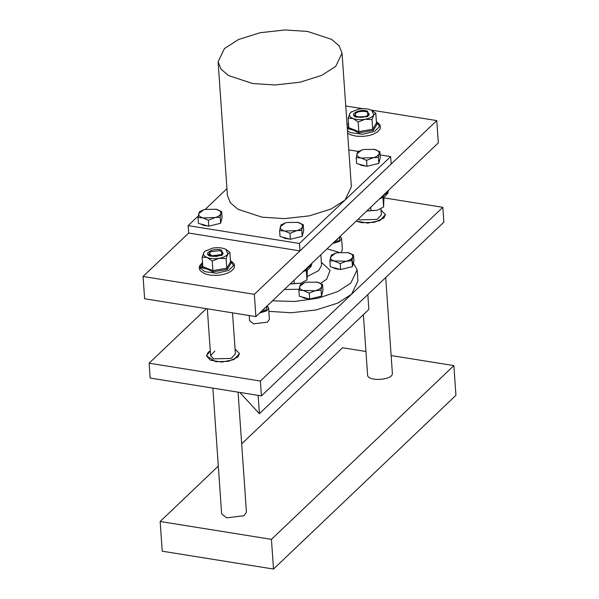<?xml version="1.0" encoding="UTF-8"?>
<svg xmlns="http://www.w3.org/2000/svg" width="599" height="599" viewBox="0 0 599 599"><rect width="100%" height="100%" fill="white"/><g stroke="black" fill="none" stroke-linecap="round" stroke-linejoin="round"><path stroke-width="0.9" d="M385.704 277.539L392.382 373.417C392.884 380.44 366.715 381.78 367.584 374.689M355.237 114.529L355.282 115.09C354.758 118.684 368.789 117.786 368.467 113.855L368.475 113.855C368.924 110.066 354.975 110.785 355.237 114.529C354.78 118.31 368.729 117.599 368.467 113.855L369.171 114.304L367.509 116.528M355.357 116.176L355.462 115.749M369.164 114.169L366.229 117.037M218.306 466.112L160.158 521.489L162.224 551.192L273.511 569.05L455.936 395.31L453.87 365.607L391.147 355.544M160.158 521.489L271.437 539.355L273.511 569.05M271.437 539.355L453.87 365.607M365.952 351.501L342.583 347.749L241.667 443.866M238.058 392.15L246.436 512.182L244.003 515.746L226.654 517.85L221.645 513.912L212.87 388.107M211.971 255.751L221.218 254.62L222.521 252.726L219.848 250.622L210.593 251.745L209.298 253.647L211.971 255.751M222.521 252.8L221.241 254.897L216.905 256.432L212.009 256.305L209.418 254.68L209.298 253.647M222.461 253.444L222.588 253.856M222.588 253.714L222.364 254.949M222.162 254.028L222.469 254.425M221.563 251.348L223.232 253.325L221.735 255.444M219.848 250.622L223.225 253.182M381.001 210.092L385.464 214.599L383.779 218.133L374.27 222.349L361.639 222.701L356.18 221.106L367.801 223.09L379.803 220.634L385.464 214.599L381.001 210.092M208.16 352.362L210.264 350.812L206.468 355.896L208.16 352.362M235.055 349.082L239.525 353.59L237.833 357.124L228.324 361.347L215.7 361.699L206.468 355.896L210.526 360.231L221.862 362.081L233.857 359.632L239.525 353.59L235.055 349.082M384.011 197.872L442.826 207.306L443.859 222.154L261.426 395.902L260.393 381.046L149.114 363.189L206.37 308.665M261.426 395.902L150.147 378.044L149.114 363.189M442.826 207.306L260.393 381.046M232.524 312.858L235.392 353.882L231.139 358.412L213.641 358.861L210.601 355.611L214.846 351.081M380.912 208.819L381.331 214.891L377.085 219.414L359.587 219.87L358.254 219.129M371.2 110.074L436.776 120.594L438.326 142.869L255.893 316.609L254.343 294.334L143.064 276.476L188.67 233.041L299.949 250.899L391.162 164.029L390.645 156.609L380.103 154.916M255.893 316.609L144.614 298.751L143.064 276.476M345.735 105.986L362.605 108.696M436.776 120.594L254.343 294.334M272.478 300.818L294.468 301.477L317.934 298.257L337.881 291.526L350.827 283.042L357.169 269.79L351.044 259.105M339.101 252.351L327.024 248.87M268.839 311.345L291.226 312.76L316.107 309.96L337.686 303.116L351.606 294.176L357.94 280.924L357.169 269.79M353.26 263.051L352.804 265.282M350.804 267.034L341.363 269.37M339.947 269.37L335.492 268.749L332.31 267.304M353.515 254.964L353.927 260.902L352.452 266.63L340.629 269.55L330.281 266.75L329.862 260.82L346.065 261.261L352.04 260.692L352.714 256.934C352.085 258.805 349.868 260.251 346.065 261.261L340.217 263.62L334.976 261.321C331.689 260.348 330.206 258.925 330.536 257.061L335.395 253.265L337.185 252.733L348.274 252.673C351.568 253.647 353.043 255.069 352.714 256.934L353.515 254.964L347.465 252.478M335.395 253.265L331.337 255.092L329.862 260.82M340.629 269.55L340.217 263.62M352.452 266.63L352.04 260.692M322.299 292.537L321.843 294.768M319.844 296.52L310.402 298.856M308.987 298.849L304.539 298.235L301.349 296.79M322.554 284.45L322.966 290.388L321.498 296.116L309.668 299.036L299.32 296.235L298.908 290.298L315.104 290.747L321.079 290.178L321.753 286.419C321.124 288.291 318.908 289.729 315.104 290.747L309.256 293.106L304.015 290.807C300.728 289.834 299.245 288.411 299.582 286.547L304.434 282.75L306.224 282.219L317.313 282.159C320.607 283.132 322.082 284.547 321.753 286.419L322.554 284.45L316.504 281.957M304.434 282.75L300.376 284.577L298.908 290.298M309.668 299.036L309.256 293.106M321.498 296.116L321.079 290.178M221.787 250.292C214.607 247.215 202.207 253.317 210.032 256.08L221.727 255.444L221.787 250.292M210.571 256.267L208.722 254.335L209.598 252.673M230.667 262.302L231.379 262.729L227.395 269.378L212.765 271.894L207.426 269.138L202.118 267.76L202.806 266.241M223.187 253.332L221.623 255.496M227.395 269.378L226.759 268.232L226.085 258.588L219.062 258.296L212.241 260.969L212.907 270.613L226.759 268.232L230.533 261.935L229.866 252.284L227.875 253.954L226.085 258.588M212.765 271.894L212.907 270.613L202.836 266.697L202.162 257.053L207.097 257.525L212.241 260.969M202.162 257.053L203.945 252.419L205.008 251.161L212.757 248.076C217.325 247.365 221.316 247.619 224.722 248.84L225.905 249.386L227.875 253.954C226.474 255.998 223.539 257.443 219.062 258.296C214.494 259 210.504 258.746 207.097 257.525C203.922 256.185 202.874 254.485 203.945 252.419L205.479 250.809M225.958 249.416L229.866 252.284M202.118 267.76L202.762 267.094M230.533 261.935L230.952 262.572M367.726 111.294C360.553 108.224 348.154 114.327 355.978 117.082L367.666 116.453L367.726 111.294M356.517 117.277L354.668 115.345L355.536 113.683M376.606 123.312L377.325 123.731L373.334 130.387L358.704 132.903L353.373 130.14L348.064 128.763L348.745 127.25M368.033 112.807L369.104 114.139M369.089 114.791L367.569 116.505M373.334 130.387L372.705 129.242L372.031 119.59L365.001 119.298L358.18 121.979L358.853 131.623L372.705 129.242L376.479 122.937L375.805 113.293L373.813 114.956L372.031 119.59M358.704 132.903L358.853 131.623L348.783 127.707L348.109 118.055L353.043 118.535L358.18 121.979M348.109 118.055L349.891 113.421L350.954 112.17L358.704 109.085C363.271 108.374 367.254 108.629 370.669 109.849L371.852 110.396L373.813 114.956C372.421 117.007 369.486 118.452 365.001 119.298C360.433 120.01 356.45 119.755 353.043 118.535C349.868 117.194 348.82 115.495 349.891 113.421L351.426 111.818M371.904 110.426L375.805 113.293M348.064 128.763L348.708 128.104M376.479 122.937L376.898 123.581M224.438 48.541L218.096 61.794L221.031 69.14L228.586 75.594L252.711 83.531L275.113 84.983L300.069 82.213L321.738 75.362L335.717 66.399L342.051 53.146L339.116 45.794L331.561 39.347L307.437 31.41L285.034 29.95L260.078 32.728L238.417 39.571L224.438 48.541M218.096 61.794L227.425 195.439L230.36 202.784L237.915 209.238L262.033 217.175L284.435 218.628L309.391 215.857L331.06 209.006L345.039 200.044L390.645 156.609M198.217 216.037L188.153 225.621L299.433 243.479L345.039 200.044L351.373 186.791L342.051 53.146M226.954 188.67L205.18 209.395M188.153 225.621L188.67 233.041M299.433 243.479L299.949 250.899M358.472 151.442L348.798 149.892M221.398 219.676L220.941 221.915M218.949 223.667L209.5 226.003M208.085 225.995L203.638 225.374L200.455 223.929M221.652 211.597L222.072 217.534L220.597 223.255L214.682 224.722L208.774 226.182L198.419 223.382L198.007 217.444L203.121 217.954L220.185 217.325L220.859 213.566C220.222 215.438 218.006 216.875 214.21 217.886L208.355 220.245L203.121 217.954C199.826 216.98 198.351 215.558 198.681 213.686L203.533 209.897L205.33 209.365L216.419 209.298C219.706 210.271 221.188 211.694 220.859 213.566L221.652 211.597L215.603 209.103M203.533 209.897L199.482 211.717L198.007 217.444M208.774 226.182L208.355 220.245M220.597 223.255L220.185 217.325M303.004 232.771L302.547 235.01M300.556 236.762L291.107 239.098M289.691 239.091L285.244 238.469L282.062 237.024M303.259 224.692L303.678 230.63L302.203 236.35L296.288 237.818L290.38 239.278L280.025 236.478L279.613 230.54L284.727 231.049L301.791 230.42L302.465 226.662C301.829 228.533 299.612 229.971 295.816 230.982L289.961 233.34L284.727 231.049C281.433 230.076 279.958 228.653 280.287 226.781L285.139 222.993L286.936 222.461L298.025 222.394C301.312 223.367 302.794 224.79 302.465 226.662L303.259 224.692L297.209 222.199M285.139 222.993L281.088 224.812L279.613 230.54M290.38 239.278L289.961 233.34M302.203 236.35L301.791 230.42M379.624 159.806L379.167 162.037M377.175 163.789L367.726 166.125M366.311 166.118L361.863 165.496L358.681 164.059M379.878 151.719L380.298 157.657L378.823 163.385L367 166.305L356.645 163.505L356.233 157.567L361.347 158.076L378.411 157.447L379.085 153.688C378.448 155.56 376.232 156.998 372.436 158.016L366.581 160.367L361.347 158.076C358.052 157.103 356.577 155.68 356.907 153.808L361.759 150.02L363.556 149.488L374.645 149.428C377.932 150.401 379.414 151.817 379.085 153.688L379.878 151.719L373.828 149.226M361.759 150.02L357.708 151.847L356.233 157.567M367 166.305L366.581 160.367M378.823 163.385L378.411 157.447M307.332 269.999L306.995 279.905L306.321 270.261M294.079 280.25L294.304 283.552L300.75 283.215L306.995 279.905L300.75 283.215L290.141 283.993M290.193 283.948L294.304 283.552M383.952 197.026L383.615 206.932L382.941 197.288M370.699 207.276L370.923 210.578L377.37 210.242L383.615 206.932L377.37 210.242L366.76 211.028M366.813 210.975L370.923 210.578M367.823 294.573L368.857 309.458L259.397 413.699L239.802 392.427M258.124 395.37L259.397 413.699M341.16 252.112L342.366 249.813L341.58 238.522L339.633 241.375L332.655 243.508M337.304 239.076L337.042 240.087L335.964 240.356M249.206 315.538L249.566 320.69L253.572 323.842L267.446 322.157L269.4 319.304L268.607 308.021L266.66 310.866L259.681 313.007M264.331 308.575L264.077 309.586L262.991 309.855M307.504 276.371L318.78 270.561L321.618 265.215M321.356 262.302L330.079 270.314L326.717 279.171L320.57 283.394M299.051 289.287L284.405 289.459M202.552 262.632L200.066 267.648L204.813 271.706L216.703 273.234L228.646 270.419L233.565 265.552L230.45 260.692M202.732 265.215L200.545 268.689M347.472 130.822L350.759 132.708L362.65 134.243L374.592 131.421L379.511 126.561L376.397 121.694M348.678 126.224L347.255 127.722M348.498 123.641L347.061 124.966M310.859 264.271L310.956 265.432L302.787 271.953M387.478 191.298L387.575 192.459L379.407 198.98M333.74 242.475L339.064 240.633L340.052 236.463M260.767 311.974L266.091 310.132L267.087 305.954M367.591 374.922L363.383 314.67M210.601 355.611L207.336 308.814M320.824 254.77L321.528 264.81M230.443 260.595L233.797 263.425L234.546 265.582L234.044 268.112L231.626 270.905L227.485 273.189L222.873 274.589L217.437 275.368L210.429 275.196L204.738 273.825L200.021 270.471L199.182 268.105L199.624 265.799L202.544 262.542M376.389 121.604L379.744 124.435L380.462 127.58L379.983 129.114L377.572 131.907L373.432 134.198L368.819 135.599L363.383 136.377L356.375 136.198L350.677 134.835L347.637 133.195M348.491 123.544L347.046 124.749M302.757 271.976L308.792 269.026L311.233 266.188L311.697 263.47M379.384 199.01L385.412 196.053L387.853 193.215L388.317 190.497M341.58 238.522L340.225 236.298M268.607 308.021L267.251 305.797"/></g></svg>
